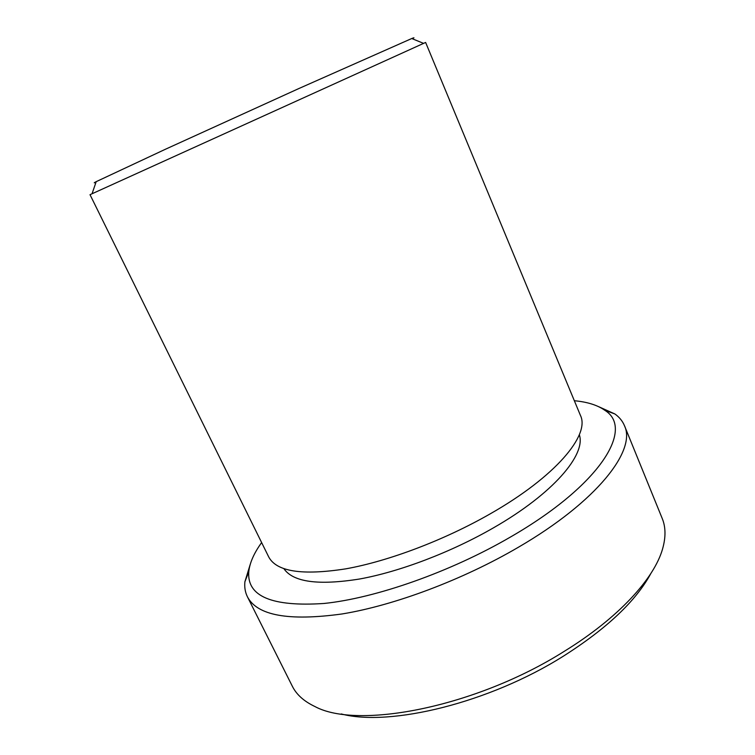 <?xml version="1.0" encoding="UTF-8"?>
<svg xmlns="http://www.w3.org/2000/svg" width="755" height="755" viewBox="0 0 755 755"><rect width="100%" height="100%" fill="white"/><g stroke="black" fill="none" stroke-linecap="round" stroke-linejoin="round"><path stroke-width="1.13" d="M283.908 568.704C293.157 582.143 318.384 585.578 359.588 579.01C399.848 571.705 451.273 552.188 493.591 527.764C553.368 493.515 586.191 454.576 579.321 434.701M261.626 542.581C253.991 553.122 249.707 562.852 248.773 571.771C246.857 596.365 271.923 606.935 323.97 603.471C375.613 598.215 450.669 571.903 510.758 536.862C601.131 484.701 634.493 428.387 604.783 410.276C597.46 405.105 587.305 401.924 574.338 400.726M250.132 564.674L244.884 581.803C244.346 587.267 245.186 592.25 247.404 596.752C257.115 615.542 288.618 621.29 341.902 613.985C394.223 605.463 462.824 579.793 518.43 547.224C597.243 501.405 636.503 450.282 624.47 425.707C622.545 421.073 619.355 417.156 614.891 413.966L598.545 406.634M247.404 596.752L292.317 686.21C296.451 694.553 303.954 701.31 314.835 706.491C357.832 729.943 476.122 707.058 564.212 651.357C618.354 618.081 654.368 578.509 662.626 548.734C665.901 537.126 665.759 527.028 662.201 518.421L624.47 425.707M341.222 713.947C389.91 726.942 489.221 702.933 563.315 656.208C606.831 628.547 636.012 600.98 650.857 573.489M96.008 182.21C93.497 183.201 93.554 183.021 96.196 181.662L165.543 149.197L298.961 88.495L411.758 38.524C414.514 37.429 414.693 37.495 412.296 38.741M90.015 194.686L425.622 42.45L580.453 415.458C590.193 434.974 555.822 476.499 490.316 513.787C444.45 540.089 388.561 561.201 345.79 568.845C302.123 575.631 276.424 571.639 268.686 556.879L90.015 194.686M248.773 571.771L244.884 581.803M96.196 181.662L92.053 193.742M411.758 38.524L423.574 43.365M604.783 410.276L614.891 413.966"/></g></svg>
